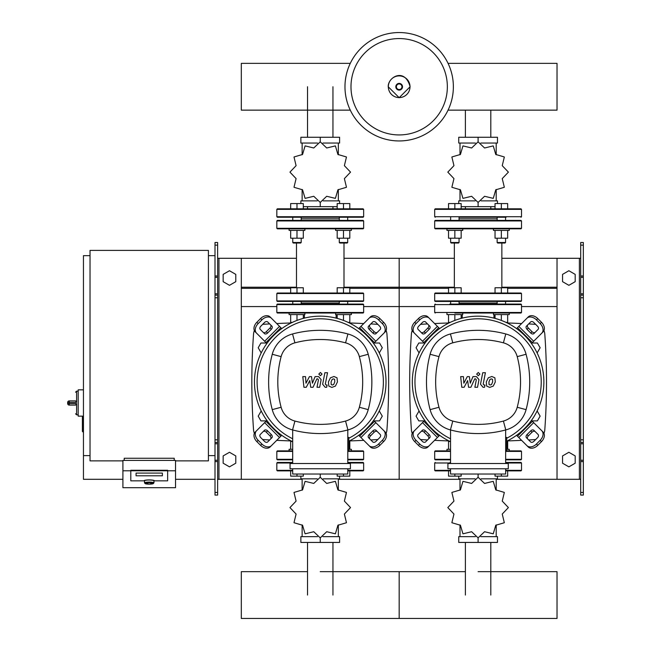 <?xml version="1.0" encoding="UTF-8"?>
<svg xmlns="http://www.w3.org/2000/svg" width="651" height="651" viewBox="0 0 651 651"><rect width="100%" height="100%" fill="white"/><g stroke="black" fill="none" stroke-linecap="round" stroke-linejoin="round"><path stroke-width="0.98" d="M583.337 495.085L583.337 297.759L580.708 297.759L580.708 495.085L583.337 495.085M583.337 245.134L580.708 245.134L580.708 242.506L583.337 242.506L583.337 297.759M580.708 479.299L557.028 479.299L557.028 258.292L580.708 258.292M580.708 245.134L580.708 297.759M583.337 295.123L580.708 295.123M583.337 442.46L580.708 442.46M562.554 463.211L562.554 455.92L568.868 452.274L575.183 455.92L575.183 463.211L568.868 466.857L562.554 463.211M562.554 274.38L562.554 281.671L568.868 285.317L575.183 281.671L575.183 274.38L568.868 270.735L562.554 274.38M215.001 495.085L215.001 245.134L217.629 245.134L217.629 495.085L215.001 495.085M217.629 245.134L217.629 242.506L215.001 242.506L215.001 245.134M217.629 479.299L241.309 479.299L241.309 258.292L296.482 258.292M218.948 479.299L218.948 258.292L217.629 258.292M218.948 258.292L241.309 258.292M215.001 295.123L217.629 295.123M215.001 442.46L217.629 442.46M235.784 463.211L235.784 455.92L229.469 452.274L223.155 455.92L223.155 463.211L229.469 466.857L235.784 463.211M235.784 274.38L235.784 281.671L229.469 285.317L223.155 281.671L223.155 274.38L229.469 270.735L235.784 274.38M536.904 352.484L537.4 352.484L540.135 347.748L537.4 343.012L531.932 343.012L531.566 343.638M379.045 352.484L379.541 352.484L382.275 347.748L379.541 343.012L374.073 343.012L373.707 343.638M424.631 343.638L424.265 343.012L418.796 343.012L416.062 347.748L418.796 352.484L419.293 352.484M266.772 343.638L266.405 343.012L260.937 343.012L258.203 347.748L260.937 352.484L261.433 352.484M531.566 420.253L531.932 420.888L537.4 420.888L540.135 416.152L537.4 411.416L536.904 411.416M373.707 420.253L374.073 420.888L379.541 420.888L382.275 416.152L379.541 411.416L379.045 411.416M419.293 411.416L418.796 411.416L416.062 416.152L418.796 420.888L424.265 420.888L424.631 420.253M261.433 411.416L260.937 411.416L258.203 416.152L260.937 420.888L266.405 420.888L266.772 420.253M122.909 460.875L90.025 460.875L90.025 250.399L208.418 250.399L208.418 460.875L175.534 460.875M208.418 255.656L215.001 255.656M208.418 455.619L215.001 455.619M83.45 416.152L82.392 416.681L82.392 431.41L82.921 431.938L82.921 416.152L78.185 416.152L78.185 389.843L83.45 389.843M90.025 455.619L83.45 455.619L83.45 255.656L90.025 255.656M144.489 482.912L144.489 480.837A4.736 0.822 0 0 1 149.225 480.015A4.736 0.822 0 0 1 153.961 480.837L153.961 482.912A4.736 0.822 180 0 0 149.225 482.09A4.736 0.822 180 0 0 144.489 482.912L149.225 484.165L153.961 482.912M162.376 473.074L136.067 473.074L136.067 475.808L162.376 475.808L162.376 473.074L162.376 475.808L136.067 475.808L136.067 473.074L162.376 473.074M143.961 480.837A5.265 0.911 0 0 1 149.225 479.925A5.265 0.911 0 0 1 154.482 480.837L167.641 480.837L167.641 470.787L130.802 470.787L130.802 480.837L143.961 480.837L130.802 480.837L130.802 470.266L167.641 470.266L167.641 480.837L154.482 480.837A5.265 0.911 180 0 0 149.225 479.925A5.265 0.911 180 0 0 143.961 480.837M175.534 470.787L167.641 470.787L167.641 470.266L130.802 470.266L130.802 470.787L122.909 470.787L122.909 487.689L175.534 487.689L175.534 460.42L122.909 460.42L122.909 470.787M174.216 460.42L174.216 458.247L124.227 458.247L124.227 460.42M69.242 400.894A1.579 1.579 0 0 0 67.663 402.473L69.242 402.391L69.242 400.894L75.557 400.894L76.606 402.391L76.606 391.153L75.557 392.211M67.663 402.473L67.663 403.522A1.579 1.579 0 0 0 69.242 405.101L75.557 405.101L76.606 403.604L69.242 403.604L69.242 402.391L76.606 402.391M453.365 86.746A54.196 54.196 0 0 1 399.169 140.95A54.196 54.196 0 0 1 344.973 86.746A54.196 54.196 0 0 1 399.169 32.55A54.196 54.196 0 0 1 453.365 86.746A54.196 54.196 0 0 0 399.169 32.55A54.196 54.196 0 0 1 453.365 86.746M399.169 38.564A48.182 48.182 0 0 1 447.351 86.746A48.182 48.182 0 0 1 399.169 134.936A48.182 48.182 0 0 1 350.987 86.746A48.182 48.182 0 0 1 399.169 38.564M83.45 455.619L83.45 479.299L122.909 479.299M175.534 479.299L215.001 479.299M521.508 312.488L434.689 312.488L434.689 304.595L521.508 304.595L521.508 312.488L520.987 313.017L454.846 313.017M521.508 304.595L520.987 304.074L449.841 304.074M506.356 304.074L496.355 304.074M363.649 304.595L363.649 312.488L363.12 313.017L277.35 313.017L276.83 312.488L276.83 304.595L277.35 304.074L363.12 304.074L363.649 304.595L276.83 304.595M301.722 301.437L301.193 301.437L301.193 304.074L291.982 304.074L292.771 304.074L292.771 301.437L277.35 301.437L363.12 301.437L363.649 300.917L363.649 293.544L363.12 293.023L277.35 293.023L290.671 293.023L290.671 287.758L303.301 287.758L303.301 293.023L296.986 293.023L296.986 287.758M448.059 110.141L557.028 110.141L557.028 63.359L448.059 63.359M350.279 63.359L241.309 63.359L241.309 110.141L350.279 110.141M490.805 206.66L490.805 208.825M465.392 206.66L465.392 208.825M480.82 143.049L497.47 143.049L497.47 137.263L458.735 137.263L458.735 143.049L475.385 143.049M478.103 141.877L478.103 137.263M481.097 200.874L497.47 200.874L497.47 203.568M458.735 203.568L458.735 200.874L475.108 200.874M461.16 206.66L495.037 206.66M478.103 202.388L478.103 206.66M496.2 154.775L496.2 143.049M459.997 154.775L459.997 143.049M459.997 189.482L459.997 200.874M496.2 189.49L496.2 200.874M502.238 178.602L508.358 172.181A30.255 30.255 0 0 0 508.358 172.084L502.238 165.663L504.33 157.046A30.255 30.255 0 0 0 504.281 156.956L495.769 154.458L493.271 145.954A30.255 30.255 0 0 0 493.181 145.905L484.564 147.989L478.143 141.877A30.255 30.255 0 0 0 478.054 141.877L471.633 147.989L463.016 145.905A30.255 30.255 0 0 0 462.926 145.954L460.428 154.458L451.916 156.956A30.255 30.255 0 0 0 451.875 157.046L453.959 165.663L447.839 172.084A30.255 30.255 0 0 0 447.839 172.181L453.959 178.602L451.875 187.219A30.255 30.255 0 0 0 451.916 187.301L460.428 189.807L462.926 198.311A30.255 30.255 0 0 0 463.016 198.36L471.633 196.276L478.054 202.388A30.255 30.255 0 0 0 478.143 202.388L484.564 196.276L493.181 198.36A30.255 30.255 0 0 0 493.271 198.311L495.769 189.807L504.281 187.301A30.255 30.255 0 0 0 504.33 187.219L502.238 178.602M446.952 313.017L446.952 314.596L462.739 314.596L462.739 313.017M448.531 314.596L448.531 322.383L450.199 322.383M454.846 314.596L454.846 320.422M461.16 314.596L461.16 318.396M461.16 293.023L461.16 287.758L448.531 287.758L448.531 293.023M454.846 293.023L454.846 287.758M493.458 313.017L493.458 314.596L509.245 314.596L509.245 313.017M495.037 314.596L495.037 318.396M501.351 314.596L501.351 320.422M505.998 322.383L507.666 322.383L507.666 314.596M501.351 293.023L507.666 293.023L507.666 287.758L495.037 287.758L495.037 293.023L501.351 293.023L501.351 287.758M459.582 217.247L506.087 217.247M434.689 216.718L521.508 216.718L521.508 209.353L434.689 209.353L434.689 216.718L435.21 217.247M521.508 209.353L520.987 208.825L435.21 208.825L434.689 209.353M478.103 217.247L496.615 217.247M459.053 218.826L497.144 218.826M521.508 300.917L434.689 300.917L434.689 293.544L435.21 293.023L520.987 293.023L521.508 293.544L521.508 300.917L520.987 301.437L506.087 301.437M450.63 304.074L450.63 301.437L435.21 301.437L520.987 301.437M521.508 228.298L434.689 228.298L434.689 220.933L435.21 220.404L520.987 220.404L521.508 220.933L521.508 228.298L520.987 228.826L478.103 228.826L493.458 228.826L493.458 230.405L509.245 230.405L509.245 228.826M454.341 243.035L454.341 287.758M501.856 243.035L501.856 287.758M450.11 220.404L450.63 220.404L450.63 217.247M459.053 217.247L459.053 220.404L459.582 220.404M459.582 301.437L459.053 301.437L459.053 304.074M478.103 301.437L501.351 301.437M434.689 228.298L435.21 228.826L478.103 228.826M459.053 303.016L497.144 303.016M454.846 228.826L446.952 228.826L446.952 230.405L462.739 230.405L462.739 228.826M459.053 242.506L450.63 242.506L451.159 243.035L458.524 243.035L459.053 242.506L459.053 238.193M448.531 230.405L448.531 238.193L461.16 238.193L461.16 230.405M454.846 230.405L454.846 238.193M461.16 208.825L461.16 203.568L448.531 203.568L448.531 208.825M454.846 208.825L454.846 203.568M505.567 242.506L497.144 242.506L497.673 243.035L505.038 243.035L505.567 242.506L505.567 238.193M495.037 230.405L495.037 238.193L507.666 238.193L507.666 230.405M501.351 230.405L501.351 238.193M501.351 208.825L507.666 208.825L507.666 203.568L495.037 203.568L495.037 208.825L501.351 208.825L501.351 203.568M332.946 206.66L332.946 208.825M307.532 206.66L307.532 208.825M322.953 143.049L339.602 143.049L339.602 137.263L300.868 137.263L300.868 143.049L317.517 143.049M320.235 141.877L320.235 137.263M323.23 200.874L339.602 200.874L339.602 203.568M300.868 203.568L300.868 200.874L317.249 200.874M303.301 206.66L337.177 206.66M320.235 202.388L320.235 206.66M338.341 154.775L338.341 143.049M302.137 154.775L302.137 143.049M302.137 189.482L302.137 200.874M338.341 189.49L338.341 200.874M344.379 178.602L350.498 172.181A30.255 30.255 0 0 0 350.498 172.084L344.379 165.663L346.462 157.046A30.255 30.255 0 0 0 346.413 156.956L337.91 154.458L335.411 145.954A30.255 30.255 0 0 0 335.322 145.905L326.704 147.989L320.284 141.877A30.255 30.255 0 0 0 320.186 141.877L313.766 147.989L305.148 145.905A30.255 30.255 0 0 0 305.067 145.954L302.56 154.458L294.057 156.956A30.255 30.255 0 0 0 294.008 157.046L296.091 165.663L289.98 172.084A30.255 30.255 0 0 0 289.98 172.181L296.091 178.602L294.008 187.219A30.255 30.255 0 0 0 294.057 187.301L302.56 189.807L305.067 198.311A30.255 30.255 0 0 0 305.148 198.36L313.766 196.276L320.186 202.388A30.255 30.255 0 0 0 320.284 202.388L326.704 196.276L335.322 198.36A30.255 30.255 0 0 0 335.411 198.311L337.91 189.807L346.413 187.301A30.255 30.255 0 0 0 346.462 187.219L344.379 178.602M296.986 313.017L289.093 313.017L289.093 314.596L304.88 314.596L304.88 313.017M290.671 314.596L290.671 322.383L292.34 322.383M296.986 314.596L296.986 320.422M303.301 314.596L303.301 318.396M335.599 313.017L335.599 314.596L351.385 314.596L351.385 313.017M337.177 314.596L337.177 318.396M343.492 314.596L343.492 320.422M348.139 322.383L349.807 322.383L349.807 314.596M343.492 293.023L349.807 293.023L349.807 287.758L337.177 287.758L337.177 293.023L343.492 293.023L343.492 287.758M320.235 217.247L363.12 217.247L363.649 216.718L276.83 216.718L277.35 217.247L338.756 217.247M363.649 216.718L363.649 209.353L276.83 209.353L276.83 216.718M363.649 209.353L363.12 208.825L277.35 208.825L276.83 209.353M301.193 218.826L339.285 218.826M363.649 293.544L276.83 293.544L276.83 300.917L363.649 300.917M363.649 228.298L276.83 228.298L276.83 220.933L277.35 220.404L363.12 220.404L363.649 220.933L363.649 228.298L363.12 228.826L304.88 228.826L304.88 230.405L296.986 230.405L296.986 238.193L303.301 238.193L303.301 230.405M296.482 243.035L296.482 287.758M343.997 243.035L343.997 287.758M292.25 220.404L292.771 220.404L292.771 217.247M301.193 217.247L301.193 220.404L301.722 220.404M276.83 228.298L277.35 228.826L320.235 228.826M301.193 303.016L339.285 303.016M296.986 230.405L289.093 230.405L289.093 228.826L304.88 228.826M301.193 242.506L292.771 242.506L293.3 243.035L300.664 243.035L301.193 242.506L301.193 238.193M290.671 230.405L290.671 238.193L296.986 238.193M303.301 208.825L303.301 203.568L290.671 203.568L290.671 208.825M296.986 208.825L296.986 203.568M335.599 228.826L335.599 230.405L351.385 230.405L351.385 228.826M347.699 242.506L339.285 242.506L339.806 243.035L347.178 243.035L347.699 242.506L347.699 238.193M337.177 230.405L337.177 238.193L349.807 238.193L349.807 230.405M343.492 230.405L343.492 238.193M343.492 208.825L349.807 208.825L349.807 203.568L337.177 203.568L337.177 208.825L343.492 208.825L343.492 203.568M475.385 536.652L458.735 536.652L458.735 542.438L497.47 542.438L497.47 536.652L480.812 536.652M478.103 537.832L478.103 542.438M475.108 478.835L458.735 478.835L458.735 476.141M497.47 476.141L497.47 478.835L481.089 478.835M478.103 477.321L478.103 474.034M459.997 524.926L459.997 536.652M496.2 524.926L496.2 536.652M496.2 490.219L496.2 478.835M459.997 490.219L459.997 478.835M453.959 501.107L447.839 507.528A30.255 30.255 0 0 0 447.839 507.625L453.959 514.046L451.875 522.663A30.255 30.255 0 0 0 451.916 522.745L460.428 525.251L462.926 533.755A30.255 30.255 0 0 0 463.016 533.804L471.633 531.721L478.054 537.832A30.255 30.255 0 0 0 478.143 537.832L484.564 531.721L493.181 533.804A30.255 30.255 0 0 0 493.271 533.755L495.769 525.251L504.281 522.745A30.255 30.255 0 0 0 504.33 522.663L502.238 514.046L508.358 507.625A30.255 30.255 0 0 0 508.358 507.528L502.238 501.107L504.33 492.49A30.255 30.255 0 0 0 504.281 492.4L495.769 489.902L493.271 481.398A30.255 30.255 0 0 0 493.181 481.349L484.564 483.433L478.143 477.321A30.255 30.255 0 0 0 478.054 477.321L471.633 483.433L463.016 481.349A30.255 30.255 0 0 0 462.926 481.398L460.428 489.902L451.916 492.4A30.255 30.255 0 0 0 451.875 492.49L453.959 501.107M507.666 449.304L507.666 441.516L506.698 441.516M509.245 450.883L509.245 449.304L506.698 449.304M495.037 474.034L495.037 476.141L507.666 476.141L507.666 470.876M501.351 474.034L501.351 476.141M450.549 449.304L446.952 449.304L446.952 450.883M450.199 441.516L448.531 441.516L448.531 449.304M450.549 470.347L434.689 470.347L435.21 470.876L450.549 470.876L448.531 470.876L448.531 476.141L461.16 476.141L461.16 474.034M454.846 474.034L454.846 476.141M450.549 462.454L450.11 462.454M505.648 470.347L521.508 470.347L521.508 462.983L520.987 462.454L505.648 462.454L520.987 462.454M434.689 470.347L434.689 462.983L450.549 462.983M505.648 470.876L520.987 470.876L521.508 470.347M317.517 536.652L300.868 536.652L300.868 542.438L339.602 542.438L339.602 536.652L322.953 536.652M320.235 537.832L320.235 542.438M317.24 478.835L300.868 478.835L300.868 476.141M339.602 476.141L339.602 478.835L323.23 478.835M320.235 477.321L320.235 474.034M302.137 524.926L302.137 536.652M338.341 524.926L338.341 536.652M338.341 490.219L338.341 478.835M302.137 490.219L302.137 478.835M296.091 501.107L289.98 507.528A30.255 30.255 0 0 0 289.98 507.625L296.091 514.046L294.008 522.663A30.255 30.255 0 0 0 294.057 522.745L302.56 525.251L305.067 533.755A30.255 30.255 0 0 0 305.148 533.804L313.766 531.721L320.186 537.832A30.255 30.255 0 0 0 320.284 537.832L326.704 531.721L335.322 533.804A30.255 30.255 0 0 0 335.411 533.755L337.91 525.251L346.413 522.745A30.255 30.255 0 0 0 346.462 522.663L344.379 514.046L350.498 507.625A30.255 30.255 0 0 0 350.498 507.528L344.379 501.107L346.462 492.49A30.255 30.255 0 0 0 346.413 492.4L337.91 489.902L335.411 481.398A30.255 30.255 0 0 0 335.322 481.349L326.704 483.433L320.284 477.321A30.255 30.255 0 0 0 320.186 477.321L313.766 483.433L305.148 481.349A30.255 30.255 0 0 0 305.067 481.398L302.56 489.902L294.057 492.4A30.255 30.255 0 0 0 294.008 492.49L296.091 501.107M349.807 449.304L349.807 441.516L348.838 441.516M351.385 450.883L351.385 449.304L348.838 449.304M337.177 474.034L337.177 476.141L349.807 476.141L349.807 470.876M343.492 474.034L343.492 476.141M292.69 449.304L289.093 449.304L289.093 450.883M292.34 441.516L290.671 441.516L290.671 449.304M292.69 470.347L276.83 470.347L277.35 470.876L292.69 470.876L290.671 470.876L290.671 476.141L303.301 476.141L303.301 474.034M296.986 474.034L296.986 476.141M292.69 462.454L277.35 462.454L276.83 462.983L292.69 462.983M347.789 470.347L363.649 470.347L363.649 462.983L363.12 462.454L348.228 462.454M276.83 470.347L276.83 462.983M347.789 470.876L363.12 470.876L363.649 470.347M505.648 459.297L521.508 459.297L521.508 451.403L520.987 450.883L505.648 450.883M450.549 451.403L434.689 451.403L434.689 459.297L435.21 459.826L450.549 459.826M521.508 459.297L520.987 459.826L505.648 459.826M450.549 450.883L435.21 450.883L434.689 451.403M347.789 459.297L363.649 459.297L363.649 451.403L363.12 450.883L347.789 450.883M292.69 451.403L276.83 451.403L276.83 459.297L277.35 459.826L292.69 459.826M363.649 459.297L363.12 459.826L347.789 459.826M292.69 450.883L277.35 450.883L276.83 451.403M478.103 571.668L557.028 571.668L557.028 618.45L399.169 618.45L399.169 571.668L399.169 618.45L241.309 618.45L241.309 571.668L307.532 571.668M492.522 379.362L491.367 378.89L490.048 379.362L488.934 381.942L489.039 384.538L490.179 385.01L491.513 384.538L492.636 381.942L492.522 379.362M488.283 377.808L486.273 381.942L486.671 386.092L489.707 387.402L493.279 386.092L495.289 381.942L494.89 377.808L491.83 376.498L488.283 377.808M482.741 372.714L480.503 384.228L483.018 387.28L484.531 387.28L484.971 385.026L483.945 385.026L483.197 384.066L485.402 372.714L482.741 372.714M478.282 375.708L479.893 374.097L478.282 372.486L476.67 374.097L478.282 375.708M464.114 387.28L467.646 380.591L468.574 387.28L470.893 387.28L474.717 378.866L475.547 378.866L476.304 379.826L474.872 387.28L477.533 387.28L478.99 379.647L476.467 376.612L472.943 376.62L470.282 383.203L469.371 376.62L467.296 376.62L463.846 383.203L463.414 376.62L460.672 376.62L461.787 387.28L464.114 387.28M334.655 379.362L333.499 378.89L332.181 379.362L331.074 381.942L331.18 384.538L332.311 385.01L333.654 384.538L334.769 381.942L334.655 379.362M330.423 377.808L328.413 381.942L328.812 386.092L331.847 387.402L335.42 386.092L337.43 381.942L337.023 377.808L333.971 376.498L330.423 377.808M324.882 372.714L322.644 384.228L325.158 387.28L326.672 387.28L327.111 385.026L326.086 385.026L325.329 384.066L327.534 372.714L324.882 372.714M320.422 375.708L322.033 374.097L320.422 372.486L318.803 374.097L320.422 375.708M306.255 387.28L309.778 380.591L310.714 387.28L313.033 387.28L316.858 378.866L317.688 378.866L318.445 379.826L317.013 387.28L319.665 387.28L321.13 379.647L318.608 376.612L315.084 376.62L312.423 383.203L311.512 376.62L309.437 376.62L305.986 383.203L305.547 376.62L302.805 376.62L303.927 387.28L306.255 387.28M478.103 316.174A65.775 65.775 0 0 1 506.698 441.183A65.775 65.775 0 0 0 478.103 316.174A65.775 65.775 0 0 0 450.549 441.679A65.775 65.775 0 0 1 478.103 316.174M535.228 431.637A2.628 1.863 -45 0 0 532.054 432.183L528.327 435.901A2.628 1.863 -45 0 0 527.782 439.075M527.017 434.583L530.736 430.864A2.628 1.863 135 0 1 533.91 430.319L538.084 434.494A2.628 1.863 135 0 1 537.539 437.667L533.82 441.386A2.628 1.863 135 0 1 530.638 441.931L526.472 437.757A2.628 1.863 135 0 1 527.017 434.583L528.327 435.901M527.782 324.825A2.628 1.863 -135 0 0 528.327 327.998L532.054 331.717A2.628 1.863 -135 0 0 535.228 332.262M530.736 333.035L527.017 329.308A2.628 1.863 45 0 1 526.472 326.135L530.638 321.96A2.628 1.863 45 0 1 533.82 322.505L537.539 326.232A2.628 1.863 45 0 1 538.084 329.406L533.91 333.581A2.628 1.863 45 0 1 530.736 333.035L532.054 331.717M420.969 332.262A2.628 1.863 135 0 0 424.151 331.717L427.87 327.998A2.628 1.863 135 0 0 428.415 324.825M429.18 329.308L425.461 333.035A2.628 1.863 -45 0 1 422.287 333.581L418.113 329.406A2.628 1.863 -45 0 1 418.658 326.232L422.377 322.505A2.628 1.863 -45 0 1 425.559 321.96L429.725 326.135A2.628 1.863 -45 0 1 429.18 329.308L427.87 327.998M541.803 430.767A7.893 5.582 135 0 1 540.167 440.296L541.486 441.614A7.893 5.582 -45 0 0 543.121 432.085L531.452 420.416M516.568 435.299L528.238 446.968A7.893 5.582 -45 0 0 537.767 445.333L536.448 444.023A7.893 5.582 135 0 1 526.919 445.65M541.486 441.614L537.767 445.333M540.167 440.296L536.448 444.023M526.919 318.241A7.893 5.582 45 0 1 536.448 319.877L537.767 318.559A7.893 5.582 -135 0 0 528.238 316.931L516.568 328.592M531.452 343.476L543.121 331.815A7.893 5.582 -135 0 0 541.486 322.286L540.167 323.596A7.893 5.582 45 0 1 541.803 333.125M537.767 318.559L541.486 322.286M536.448 319.877L540.167 323.596M414.394 333.125A7.893 5.582 -45 0 1 416.03 323.596L414.711 322.286A7.893 5.582 135 0 0 413.076 331.815L424.745 343.476M439.628 328.592L427.959 316.931A7.893 5.582 135 0 0 418.43 318.559L419.749 319.877A7.893 5.582 -45 0 1 429.278 318.241M414.711 322.286L418.43 318.559M416.03 323.596L419.749 319.877M428.415 439.075A2.628 1.863 45 0 0 427.87 435.901L424.151 432.183A2.628 1.863 45 0 0 420.969 431.637M425.461 430.864L429.18 434.583A2.628 1.863 -135 0 1 429.725 437.757L425.559 441.931A2.628 1.863 -135 0 1 422.377 441.386L418.658 437.667A2.628 1.863 -135 0 1 418.113 434.494L422.287 430.319A2.628 1.863 -135 0 1 425.461 430.864L424.151 432.183M424.745 420.416L413.076 432.085A7.893 5.582 45 0 0 414.711 441.614L416.03 440.296A7.893 5.582 -135 0 1 414.394 430.767M429.278 445.65A7.893 5.582 -135 0 1 419.749 444.023L418.43 445.333A7.893 5.582 45 0 0 427.959 446.968L439.628 435.299M418.43 445.333L414.711 441.614M419.749 444.023L416.03 440.296M450.549 438.766A63.147 63.147 0 0 1 478.103 318.803A63.147 63.147 0 0 1 506.698 438.245M505.648 437.423L506.698 437.423L506.698 450.573L505.648 450.573M508.276 468.769L508.276 463.512L447.921 463.512L447.921 468.769L508.276 468.769M505.648 463.512L505.648 429.969M450.549 468.769L450.549 474.034L505.648 474.034L505.648 468.769M450.549 429.969L450.549 463.512M505.786 429.929A28.677 28.677 0 0 0 526.081 409.634A107.187 107.187 0 0 0 526.081 354.266A28.677 28.677 0 0 0 505.786 333.963A107.187 107.187 0 0 0 450.411 333.963A28.677 28.677 0 0 0 430.116 354.266A107.187 107.187 0 0 0 430.116 409.634A28.677 28.677 0 0 0 450.411 429.929A107.187 107.187 0 0 0 505.786 429.929L503.41 421.059A98.008 98.008 0 0 1 452.787 421.059A19.497 19.497 0 0 1 438.986 407.266A98.008 98.008 0 0 1 438.986 356.634A19.497 19.497 0 0 1 452.787 342.833A98.008 98.008 0 0 1 503.41 342.833A19.497 19.497 0 0 1 517.211 356.634A98.008 98.008 0 0 1 517.211 407.266A19.497 19.497 0 0 1 503.41 421.059M320.235 316.174A65.775 65.775 0 0 1 348.838 441.183A65.775 65.775 0 0 0 320.235 316.174A65.775 65.775 0 0 0 292.69 441.679A65.775 65.775 0 0 1 320.235 316.174M377.368 431.637A2.628 1.863 -45 0 0 374.187 432.183L370.468 435.901A2.628 1.863 -45 0 0 369.923 439.075M369.15 434.583L372.877 430.864A2.628 1.863 135 0 1 376.05 430.319L380.225 434.494A2.628 1.863 135 0 1 379.679 437.667L375.961 441.386A2.628 1.863 135 0 1 372.779 441.931L368.612 437.757A2.628 1.863 135 0 1 369.15 434.583L370.468 435.901M369.923 324.825A2.628 1.863 -135 0 0 370.468 327.998L374.187 331.717A2.628 1.863 -135 0 0 377.368 332.262M372.877 333.035L369.15 329.308A2.628 1.863 45 0 1 368.612 326.135L372.779 321.96A2.628 1.863 45 0 1 375.961 322.505L379.679 326.232A2.628 1.863 45 0 1 380.225 329.406L376.05 333.581A2.628 1.863 45 0 1 372.877 333.035L374.187 331.717M263.11 332.262A2.628 1.863 135 0 0 266.283 331.717L270.01 327.998A2.628 1.863 135 0 0 270.556 324.825M271.321 329.308L267.602 333.035A2.628 1.863 -45 0 1 264.428 333.581L260.254 329.406A2.628 1.863 -45 0 1 260.799 326.232L264.518 322.505A2.628 1.863 -45 0 1 267.691 321.96L271.866 326.135A2.628 1.863 -45 0 1 271.321 329.308L270.01 327.998M383.944 430.767A7.893 5.582 135 0 1 382.308 440.296L383.626 441.614A7.893 5.582 -45 0 0 385.262 432.085L373.593 420.416M358.709 435.299L370.378 446.968A7.893 5.582 -45 0 0 379.899 445.333L378.589 444.023A7.893 5.582 135 0 1 369.06 445.65M383.626 441.614L379.899 445.333M382.308 440.296L378.589 444.023M369.06 318.241A7.893 5.582 45 0 1 378.589 319.877L379.899 318.559A7.893 5.582 -135 0 0 370.378 316.931L358.709 328.592M373.593 343.476L385.262 331.815A7.893 5.582 -135 0 0 383.626 322.286L382.308 323.596A7.893 5.582 45 0 1 383.944 333.125M379.899 318.559L383.626 322.286M378.589 319.877L382.308 323.596M256.535 333.125A7.893 5.582 -45 0 1 258.17 323.596L256.852 322.286A7.893 5.582 135 0 0 255.216 331.815L266.886 343.476M281.769 328.592L270.1 316.931A7.893 5.582 135 0 0 260.571 318.559L261.889 319.877A7.893 5.582 -45 0 1 271.418 318.241M256.852 322.286L260.571 318.559M258.17 323.596L261.889 319.877M270.556 439.075A2.628 1.863 45 0 0 270.01 435.901L266.283 432.183A2.628 1.863 45 0 0 263.11 431.637M267.602 430.864L271.321 434.583A2.628 1.863 -135 0 1 271.866 437.757L267.691 441.931A2.628 1.863 -135 0 1 264.518 441.386L260.799 437.667A2.628 1.863 -135 0 1 260.254 434.494L264.428 430.319A2.628 1.863 -135 0 1 267.602 430.864L266.283 432.183M266.886 420.416L255.216 432.085A7.893 5.582 45 0 0 256.852 441.614L258.17 440.296A7.893 5.582 -135 0 1 256.535 430.767M271.418 445.65A7.893 5.582 -135 0 1 261.889 444.023L260.571 445.333A7.893 5.582 45 0 0 270.1 446.968L281.769 435.299M260.571 445.333L256.852 441.614M261.889 444.023L258.17 440.296M292.69 438.766A63.147 63.147 0 0 1 320.235 318.803A63.147 63.147 0 0 1 348.838 438.245M347.789 437.423L348.838 437.423L348.838 450.573L347.789 450.573M350.417 468.769L350.417 463.512L290.061 463.512L290.061 468.769L350.417 468.769M347.789 463.512L347.789 429.969M292.69 468.769L292.69 474.034L347.789 474.034L347.789 468.769M292.69 429.969L292.69 463.512M347.927 429.929A28.677 28.677 0 0 0 368.222 409.634A107.187 107.187 0 0 0 368.222 354.266A28.677 28.677 0 0 0 347.927 333.963A107.187 107.187 0 0 0 292.551 333.963A28.677 28.677 0 0 0 272.256 354.266A107.187 107.187 0 0 0 272.256 409.634A28.677 28.677 0 0 0 292.551 429.929A107.187 107.187 0 0 0 347.927 429.929L345.551 421.059A98.008 98.008 0 0 1 294.927 421.059A19.497 19.497 0 0 1 281.126 407.266A98.008 98.008 0 0 1 281.126 356.634A19.497 19.497 0 0 1 294.927 342.833A98.008 98.008 0 0 1 345.551 342.833A19.497 19.497 0 0 1 359.352 356.634A98.008 98.008 0 0 1 359.352 407.266A19.497 19.497 0 0 1 345.551 421.059M462.234 314.596L462.234 318.111M493.963 314.596L493.963 318.111M304.375 314.596L304.375 318.111M336.103 314.596L336.103 318.111M412.246 433.297A10.522 10.522 0 0 1 411.399 429.839A673.224 673.224 0 0 1 411.399 334.061A10.522 10.522 0 0 1 412.246 330.602M420.513 324.377A10.522 10.522 0 0 1 421.221 324.304A890.601 890.601 0 0 1 427.52 323.921M427.52 439.97A890.601 890.601 0 0 1 421.221 439.588A10.522 10.522 0 0 1 420.513 439.523M434.583 440.345A890.601 890.601 0 0 0 448.995 440.93M507.202 440.93A890.601 890.601 0 0 0 521.614 440.345M528.677 439.97A890.601 890.601 0 0 0 534.976 439.588A10.522 10.522 0 0 0 535.683 439.523M543.951 330.602A10.522 10.522 0 0 1 544.797 334.061A673.224 673.224 0 0 1 544.797 429.839A10.522 10.522 0 0 1 543.951 433.297M528.677 323.921A890.601 890.601 0 0 1 534.976 324.304A10.522 10.522 0 0 1 535.683 324.377M521.614 323.555A890.601 890.601 0 0 0 507.202 322.961M448.995 322.961A890.601 890.601 0 0 0 434.583 323.555M254.386 433.297A10.522 10.522 0 0 1 253.54 429.839A673.224 673.224 0 0 1 253.54 334.061A10.522 10.522 0 0 1 254.386 330.602M262.654 324.377A10.522 10.522 0 0 1 263.362 324.304A890.601 890.601 0 0 1 269.652 323.921M269.652 439.97A890.601 890.601 0 0 1 263.362 439.588A10.522 10.522 0 0 1 262.654 439.523M276.724 440.345A890.601 890.601 0 0 0 291.135 440.93M349.343 440.93A890.601 890.601 0 0 0 363.754 440.345M370.818 439.97A890.601 890.601 0 0 0 377.116 439.588A10.522 10.522 0 0 0 377.824 439.523M386.092 330.602A10.522 10.522 0 0 1 386.938 334.061A673.224 673.224 0 0 1 386.938 429.839A10.522 10.522 0 0 1 386.092 433.297M370.818 323.921A890.601 890.601 0 0 1 377.116 324.304A10.522 10.522 0 0 1 377.824 324.377M363.754 323.555A890.601 890.601 0 0 0 349.343 322.961M291.135 322.961A890.601 890.601 0 0 0 276.724 323.555M343.997 258.292L399.169 258.292L399.169 479.299L459.997 479.299M496.2 479.299L557.028 479.299M343.997 287.229L399.169 287.229L399.169 258.292L454.341 258.292M501.856 258.292L557.028 258.292M349.807 288.344L399.169 288.344L399.169 287.229L454.341 287.229M501.856 287.229L557.028 287.229M363.649 306.572L399.169 306.572L399.169 288.344L448.531 288.344M507.666 288.344L557.028 288.344M338.341 479.299L399.169 479.299L399.169 306.572L434.689 306.572M521.508 306.572L557.028 306.572M241.309 479.299L302.137 479.299M241.309 287.229L296.482 287.229M241.309 288.344L290.671 288.344M241.309 306.572L276.83 306.572M579.39 479.299L579.39 258.292M583.337 276L580.708 276M583.337 277.318L580.708 277.318M583.337 293.813L580.708 293.813M583.337 492.449L580.708 492.449M583.337 461.583L580.708 461.583M583.337 460.265L580.708 460.265M583.337 443.779L580.708 443.779M583.337 439.832L580.708 439.832M215.001 276L217.629 276M215.001 277.318L217.629 277.318M215.001 293.813L217.629 293.813M215.001 297.759L217.629 297.759M215.001 492.449L217.629 492.449M215.001 461.583L217.629 461.583M215.001 460.265L217.629 460.265M215.001 443.779L217.629 443.779M215.001 439.832L217.629 439.832M149.225 484.157A4.207 0.732 0 0 1 145.01 483.424A4.207 0.732 0 0 1 149.225 482.7A4.207 0.732 0 0 1 153.433 483.424A4.207 0.732 0 0 1 149.225 484.157M78.185 414.833L76.606 414.833L76.606 403.604M69.242 405.101L69.242 403.604L67.663 403.522M344.973 86.746A54.196 54.196 0 0 1 399.169 32.55M410.016 86.746A10.847 10.847 0 0 1 399.169 97.593A10.847 10.847 0 0 1 388.321 86.746A10.847 10.847 0 0 1 399.169 75.898A10.847 10.847 0 0 1 410.016 86.746M402.513 86.746A3.353 3.353 0 0 1 399.169 90.098A3.353 3.353 0 0 1 395.816 86.746A3.353 3.353 0 0 1 399.169 83.401A3.353 3.353 0 0 1 402.513 86.746M401.952 86.746A2.783 2.783 0 0 1 399.169 89.537A2.783 2.783 0 0 1 396.386 86.746A2.783 2.783 0 0 1 399.169 83.963A2.783 2.783 0 0 1 401.952 86.746M363.649 312.488L276.83 312.488M434.689 293.544L521.508 293.544M434.689 220.933L521.508 220.933M276.83 220.933L363.649 220.933M505.648 462.983L521.508 462.983M347.789 462.983L363.649 462.983M521.508 451.403L505.648 451.403M450.549 459.297L434.689 459.297M363.649 451.403L347.789 451.403M292.69 459.297L276.83 459.297M530.736 430.864L532.054 432.183M527.017 329.308L528.327 327.998M425.461 333.035L424.151 331.717M532.372 421.335L517.488 436.219M518.798 437.537L533.682 422.654M517.488 327.681L532.372 342.564M533.682 341.246L518.798 326.363M423.825 342.564L438.709 327.681M437.399 326.363L422.515 341.246M429.18 434.583L427.87 435.901M422.515 422.654L437.399 437.537M438.709 436.219L423.825 421.335M526.081 409.634L517.211 407.266M452.787 421.059L450.411 429.929M526.081 354.266L517.211 356.634M438.986 407.266L430.116 409.634M505.786 333.963L503.41 342.833M438.986 356.634L430.116 354.266M450.411 333.963L452.787 342.833M372.877 430.864L374.187 432.183M369.15 329.308L370.468 327.998M267.602 333.035L266.283 331.717M374.512 421.335L359.629 436.219M360.939 437.537L375.822 422.654M359.629 327.681L374.512 342.564M375.822 341.246L360.939 326.363M265.966 342.564L280.85 327.681M279.531 326.363L264.648 341.246M271.321 434.583L270.01 435.901M264.648 422.654L279.531 437.537M280.85 436.219L265.966 421.335M368.222 409.634L359.352 407.266M294.927 421.059L292.551 429.929M368.222 354.266L359.352 356.634M281.126 407.266L272.256 409.634M347.927 333.963L345.551 342.833M281.126 356.634L272.256 354.266M292.551 333.963L294.927 342.833M465.392 137.263L465.392 110.141M490.805 110.141L490.805 137.263M307.532 137.263L307.532 86.746M332.946 86.746L332.946 137.263M490.805 542.438L490.805 595.063M465.392 595.063L465.392 542.438M332.946 542.438L332.946 595.063M307.532 595.063L307.532 542.438M83.45 431.938L82.392 431.41M82.921 416.152L82.392 416.681M76.606 414.833L75.557 413.784M78.185 391.153L76.606 391.153M388.224 86.746L399.169 97.691L410.106 86.746C404.71 66.955 387.711 77.396 388.224 86.746M434.689 312.488L435.21 313.017M434.689 304.595L435.21 304.074M505.567 301.437L505.567 304.074M497.144 301.437L497.144 304.074M521.508 216.718L520.987 217.247M434.689 300.917L435.21 301.437M450.63 238.193L450.63 242.506M505.567 217.247L505.567 220.404M497.144 238.193L497.144 242.506M497.144 217.247L497.144 220.404M347.699 301.437L347.699 304.074M339.285 301.437L339.285 304.074M276.83 300.917L277.35 301.437M276.83 293.544L277.35 293.023M292.771 238.193L292.771 242.506M347.699 217.247L347.699 220.404M339.285 238.193L339.285 242.506M339.285 217.247L339.285 220.404M434.689 462.983L435.21 462.454M320.235 571.668L465.392 571.668"/></g></svg>
